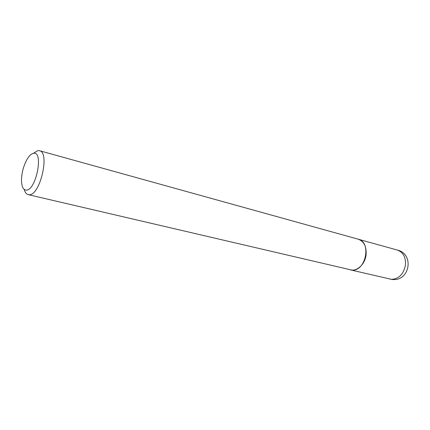 <?xml version="1.0" encoding="UTF-8"?>
<svg xmlns="http://www.w3.org/2000/svg" width="430" height="430" viewBox="0 0 430 430"><rect width="100%" height="100%" fill="white"/><g stroke="black" fill="none" stroke-linecap="round" stroke-linejoin="round"><path stroke-width="0.64" d="M350.337 269.852L350.38 269.863C356.991 271.679 364.979 264.267 366.059 255.049C366.688 246.718 364.07 241.429 358.217 239.193L358.174 239.182M24.171 189.393C25.01 192.403 26.354 194.15 28.208 194.639L351.675 270.051C365.71 271.98 371.934 242.025 358.125 239.166L39.436 150.688L37.776 150.618L33.373 153.354M28.208 194.639L29.278 194.725C40.21 195.381 50.138 152.182 39.436 150.688M33.454 153.343C31.288 153.784 29.116 155.853 26.945 159.551C23.36 166.206 21.543 173.311 21.5 180.869C21.758 186.937 23.37 190.017 26.354 190.098C36.292 190.329 43.898 150.57 33.454 153.343M350.38 269.863L391.375 279.323C398.777 279.022 403.464 274.324 405.431 265.24C405.952 257.339 403.281 252.286 397.406 250.072L358.217 239.193M389.988 279.108L392.036 279.441C409.639 281.913 414.719 254.023 397.406 250.072"/></g></svg>
